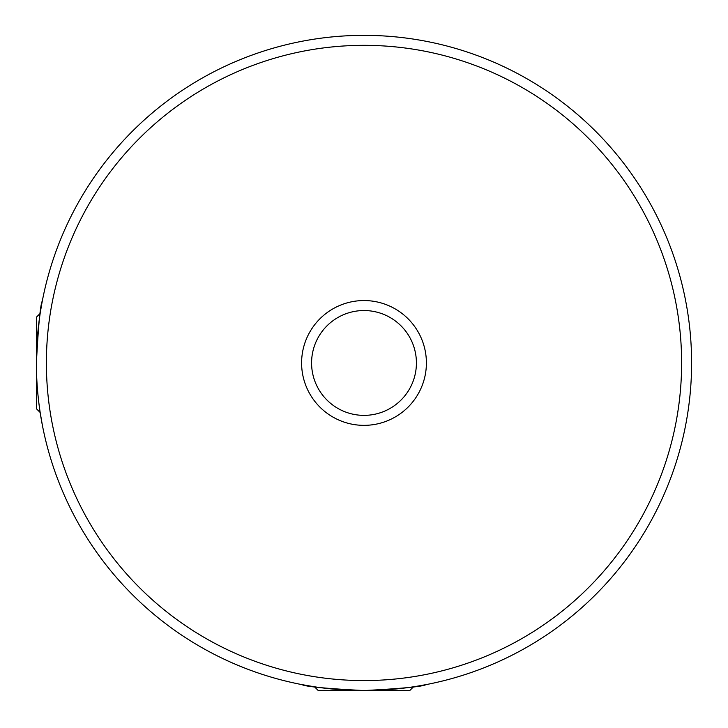 <?xml version="1.0" encoding="UTF-8"?>
<svg xmlns="http://www.w3.org/2000/svg" width="728" height="728" viewBox="0 0 728 728"><rect width="100%" height="100%" fill="white"/><g stroke="black" fill="none" stroke-linecap="round" stroke-linejoin="round"><path stroke-width="1.09" d="M40.641 415.533L42.342 425.061L40.167 412.476L36.4 408.717L36.4 317.199L40.167 313.431L41.541 305.114M421.339 685.494L413.522 686.795L409.755 690.554L318.245 690.554L314.478 686.795L301.892 684.611L311.193 686.277M364 690.554C330.73 690.736 301.155 684.466 301.892 684.611C305.578 686.613 326.281 688.588 364 690.554C401.738 688.588 422.431 686.613 426.108 684.611C426.863 684.466 397.261 690.736 364 690.554M36.4 362.954C36.218 329.684 42.488 300.1 42.342 300.855C40.34 304.531 38.366 325.234 36.4 362.954C36.218 396.296 42.488 425.798 42.342 425.061C42.488 425.816 36.218 396.205 36.4 362.954A327.6 327.6 0 0 1 364 35.354A327.6 327.6 0 0 1 691.6 362.954A327.6 327.6 0 0 1 364 690.554A327.6 327.6 0 0 1 36.4 362.954M301.601 362.954A62.399 62.399 0 0 1 364 300.555A62.399 62.399 0 0 1 426.399 362.954A62.399 62.399 0 0 1 364 425.352A62.399 62.399 0 0 1 301.601 362.954M416.416 362.954A52.416 52.416 0 0 0 364 310.538A52.416 52.416 0 0 0 311.584 362.954A52.416 52.416 0 0 0 364 415.37A52.416 52.416 0 0 0 416.416 362.954M46.383 362.954A317.617 317.617 0 0 0 364 680.571A317.617 317.617 0 0 0 681.617 362.954A317.617 317.617 0 0 0 364 45.336A317.617 317.617 0 0 0 46.383 362.954M154.227 614.587L150.951 611.811M577.049 611.811L573.764 614.587M686.804 418.809L686.04 423.032M472.991 54.018L477.04 55.474M250.969 55.474L255.009 54.018M416.534 686.313L426.108 684.611L416.689 686.295M42.342 425.061L40.668 415.679M472.991 671.889L477.04 670.433M250.969 670.433L255.009 671.889M304.823 685.175L311.42 686.313M154.227 111.32L150.951 114.096M577.049 114.096L573.764 111.32M686.804 307.107L686.04 302.875"/></g></svg>

